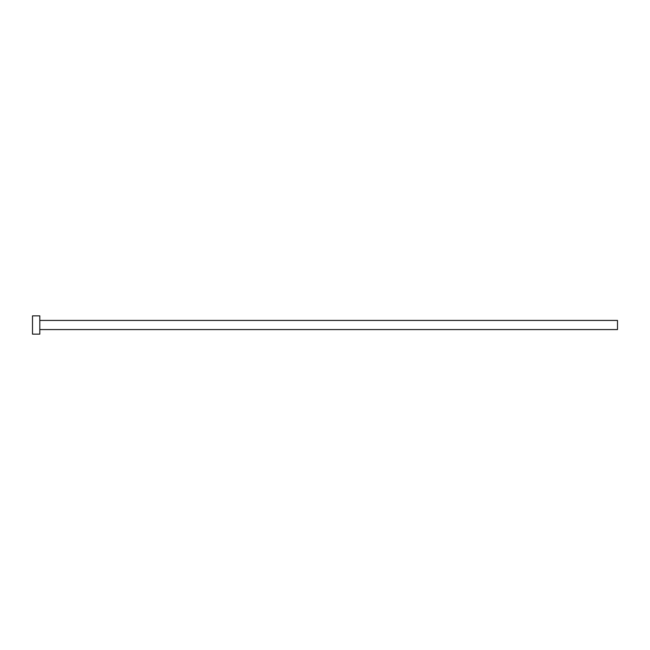 <?xml version="1.0" encoding="UTF-8"?>
<svg xmlns="http://www.w3.org/2000/svg" width="650" height="650" viewBox="0 0 650 650"><rect width="100%" height="100%" fill="white"/><g stroke="black" fill="none" stroke-linecap="round" stroke-linejoin="round"><path stroke-width="0.97" d="M39.812 320.434L617.5 320.434L617.5 329.566L39.812 329.566M39.812 325L39.812 334.141L32.5 334.141L32.5 315.859L39.812 315.859L39.812 325"/></g></svg>

